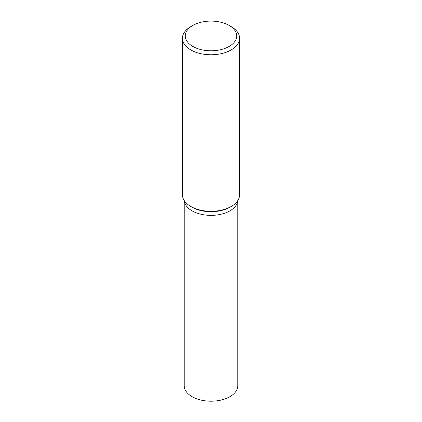 <?xml version="1.0" encoding="UTF-8"?>
<svg xmlns="http://www.w3.org/2000/svg" width="422" height="422" viewBox="0 0 422 422"><rect width="100%" height="100%" fill="white"/><g stroke="black" fill="none" stroke-linecap="round" stroke-linejoin="round"><path stroke-width="0.63" d="M231.198 26.612L229.178 25.447A25.705 14.839 180 0 1 229.178 46.436A25.705 14.839 180 0 1 192.822 46.436A25.705 14.839 180 0 1 192.822 25.447A25.705 14.839 180 0 1 229.178 25.447L231.198 26.612A28.559 16.49 0 0 1 239.559 38.27L239.559 194.806A28.559 16.49 180 0 1 231.198 206.469A28.559 16.49 180 0 1 190.802 206.469L190.802 206.469A28.559 16.49 180 0 1 182.441 194.806L182.441 38.27A28.559 16.49 0 0 0 190.802 49.933A28.559 16.49 0 0 0 221.93 53.504A28.559 16.49 0 0 0 239.559 38.27M192.822 25.447L190.802 26.612A28.559 16.49 0 0 0 182.441 38.27M230.544 206.833A26.776 15.461 0 0 1 192.068 207.197L190.802 206.469L192.068 207.197A26.776 15.461 0 0 0 229.932 207.197L231.198 206.469M192.068 210.842A26.776 15.461 0 0 0 220.701 214.318A26.776 15.461 0 0 0 237.75 200.587A26.776 15.461 0 0 1 220.701 214.318A26.776 15.461 0 0 1 192.068 210.842A26.776 15.461 0 0 1 184.25 200.587A26.776 15.461 0 0 0 192.068 210.842M184.224 200.545L184.224 385.74A26.776 15.461 0 0 0 192.068 396.669A26.776 15.461 0 0 0 221.244 400.019A26.776 15.461 0 0 0 237.776 385.74L237.776 200.545"/></g></svg>
